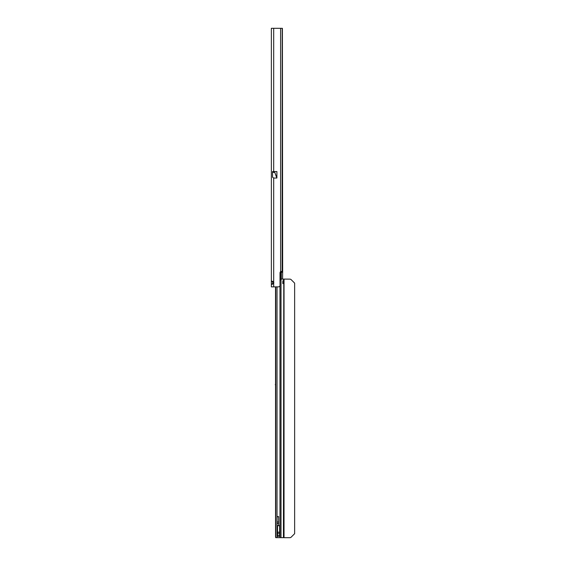 <?xml version="1.0" encoding="UTF-8"?>
<svg xmlns="http://www.w3.org/2000/svg" width="566" height="566" viewBox="0 0 566 566"><rect width="100%" height="100%" fill="white"/><g stroke="black" fill="none" stroke-linecap="round" stroke-linejoin="round"><path stroke-width="0.85" d="M280 279.066L289.778 279.123A2.066 2.066 180 0 1 291.235 279.731L294.638 283.127L294.638 533.688L291.235 537.084A2.066 2.066 180 0 1 289.778 537.693L275.699 537.643L275.557 536.879L275.515 286.877L271.362 286.877L271.362 281.344L271.829 281.182M272.678 284.111L272.678 281.366M282.25 28.314L271.362 28.3L271.362 281.585C271.68 280.892 272.451 281.09 273.689 282.179A1.549 1.549 0 0 1 273.689 283.297C272.409 284.401 271.638 284.599 271.362 283.891L272.656 283.891M273.689 171.548L276.901 171.548L276.901 177.887L274.772 172.382L276.831 178.042L273.689 178.042L272.543 177.215L272.543 171.548L273.689 171.548L273.689 28.3M273.689 178.042L273.689 286.877L278.451 286.877A1.549 1.549 0 0 0 280 285.321L280 272.911A1.549 1.549 0 0 1 280.602 271.687L282.222 271.362L282.434 269.812L282.222 28.3L282.137 271.362L282.66 271.362L282.583 279.08M271.362 244.809L271.362 243.734M271.362 231.544L271.362 231.176M271.362 281.585L272.656 281.585M282.583 272.26L281.302 272.26L281.302 279.066M281.373 271.461L281.302 272.26M282.399 28.314L282.66 271.362M271.836 284.295L271.362 283.891M282.788 282.186A1.422 0.835 89.7 0 0 283.432 283.573L283.432 280.807A1.422 0.835 89.7 0 0 282.788 282.186M281.019 279.066L281.019 537.636L276.724 537.643M277.517 536.405L277.517 525.722L279.639 525.722L279.639 536.405L277.517 536.405M282.802 280.835L283.778 280.835L283.432 279.088M281.019 537.636L283.432 537.658L283.778 283.552L282.738 283.552M283.778 283.552L284.033 537.693L284.033 279.123M280.552 279.066L279.972 280.616M275.345 384.852L275.345 384.335L275.345 384.852M294.638 533.696L291.235 537.092A2.066 2.066 180 0 1 289.778 537.7L284.033 537.693M278.606 516.588L278.606 525.694L277.05 525.694L277.05 516.588L278.606 516.588M280.863 271.609L280.863 279.066M281.118 279.066L281.118 271.531M280.602 271.687L280.602 28.3M274.772 171.548L274.772 172.333L272.543 172.333M274.885 171.548L274.772 172.382L272.543 172.382M277.022 286.877L277.022 537.629M279.972 537.629L279.972 285.625M275.741 286.877L275.741 537.636M278.606 521.972L277.05 521.972M278.606 516.8L277.05 516.8M278.606 525.623L277.05 525.623M278.606 523.43L277.05 523.43M277.517 532.16L279.639 532.16M277.517 533.335L279.639 533.335M277.517 535.224L279.639 535.224"/></g></svg>
